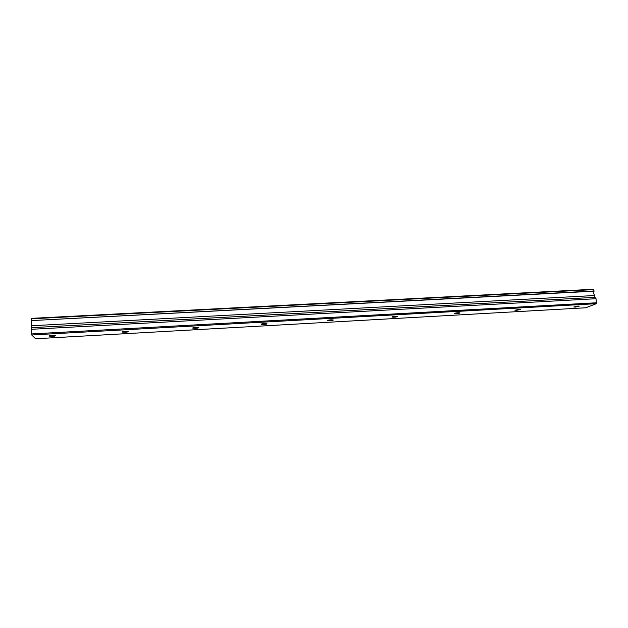 <?xml version="1.0" encoding="UTF-8"?>
<svg xmlns="http://www.w3.org/2000/svg" width="628" height="628" viewBox="0 0 628 628"><rect width="100%" height="100%" fill="white"/><g stroke="black" fill="none" stroke-linecap="round" stroke-linejoin="round"><path stroke-width="0.94" d="M51.826 335.368C49.596 335.54 48.701 335.792 49.141 336.113L52.658 336.318C54.879 336.145 55.774 335.901 55.335 335.572L51.826 335.368M577.831 306.056L573.796 307.006L575.287 307.076L579.314 306.126L577.831 306.056M518.822 309.345L514.968 310.271L516.609 310.358L520.455 309.423L518.822 309.345M458.055 312.728C455.465 312.964 454.24 313.27 454.382 313.647L456.203 313.741C458.778 313.505 460.002 313.199 459.869 312.822L458.055 312.728M395.452 316.222C392.916 316.441 391.754 316.74 391.966 317.109L393.984 317.219C396.511 316.999 397.673 316.7 397.469 316.324L395.452 316.222M330.94 319.817C328.46 320.029 327.353 320.319 327.628 320.68L329.873 320.806C332.338 320.594 333.444 320.304 333.178 319.942L330.94 319.817M264.412 323.522C261.994 323.726 260.95 324.009 261.272 324.362L263.776 324.503C266.194 324.299 267.238 324.024 266.916 323.663L264.412 323.522M195.795 327.345C193.432 327.541 192.435 327.808 192.812 328.161L195.614 328.318C197.961 328.13 198.958 327.855 198.589 327.51L195.795 327.345M124.964 331.294C122.672 331.474 121.73 331.733 122.138 332.071L125.27 332.251C127.562 332.071 128.505 331.812 128.096 331.474L124.964 331.294M31.447 320.335L31.479 318.357L593.57 289.257L594.049 290.968L31.479 320.594L594.017 291.196L593.696 293.614L594.63 295.521L31.604 325.759L594.63 295.521M31.479 320.594L31.62 325.555M585.814 307.775L35.553 338.743L31.698 334.967L596.325 303.685L585.814 307.775M31.698 334.967L31.604 325.759M594.716 295.694L594.952 297.358L596.035 298.716L596.325 303.685M31.533 333.939L596.6 302.759M31.4 329.3L596.035 298.716M593.86 289.618L31.408 318.796M31.659 327.667L594.952 297.358"/></g></svg>
